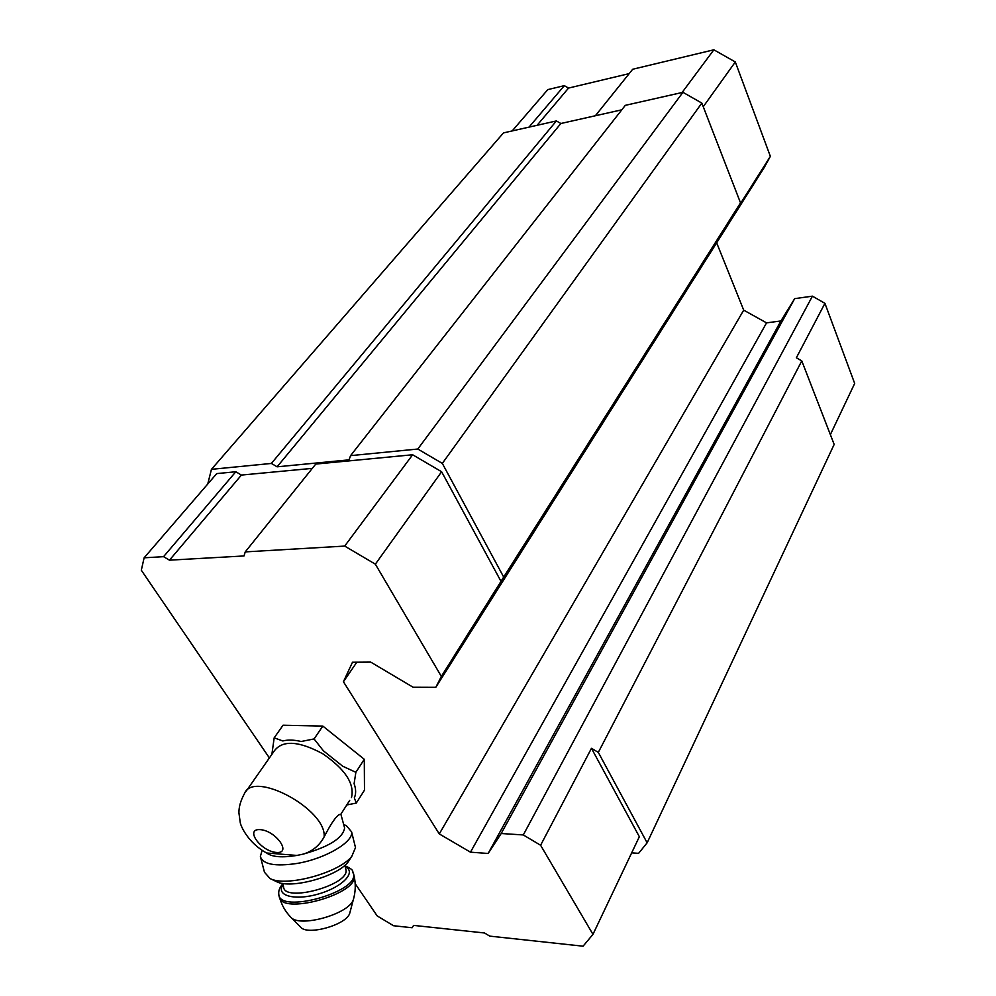 <?xml version="1.0" encoding="UTF-8"?>
<svg xmlns="http://www.w3.org/2000/svg" width="996" height="996" viewBox="0 0 996 996"><rect width="100%" height="100%" fill="white"/><g stroke="black" fill="none" stroke-linecap="round" stroke-linejoin="round"><path stroke-width="1.49" d="M266.729 852.999L296.895 855.44L303.307 854.095C312.557 851.244 319.517 845.492 324.148 836.864C331.905 821.762 337.47 814.205 340.869 814.205L349.696 800.411M246.124 791.222L274.547 750.548C282.951 739.928 299.037 741.012 322.779 753.773C345.251 769.261 354.813 783.877 351.476 797.634M303.307 854.095C329.178 846.737 342.948 838.022 344.616 827.962L340.869 814.205M207.741 484.019L211.438 469.34L271.385 463.439L277.1 466.813L349.048 459.853L350.567 455.645L625.301 105.352L682.932 92.317L701.831 103.086L740.514 202.873L737.924 207.629L770.356 156.36L764.218 167.54L435.787 687.34L413.103 687.252L370.724 662.103L352.497 662.228L343.421 681.737L439.286 833.926L470.473 852.178L488.14 853.472L501.2 833.515L523.298 834.947L540.604 845.255L591.462 748.32L598.322 752.391L647.139 842.815L638.598 853.335L631.688 852.85M716.659 242.8L743.701 310.142L766.547 322.866L780.901 320.961L794.671 298.651L812.425 296.161L824.925 303.332L796.364 357.776L801.78 360.901L834.162 444.428L647.139 842.815M211.438 469.34L503.478 132.904L556.39 120.939L560.873 123.504L621.815 109.809M556.39 120.939L271.385 463.439M560.873 123.504L277.1 466.813M350.567 455.645L417.797 449.034L442.324 463.401L503.69 577.07L441.353 676.433L435.787 687.34M682.932 92.317L417.797 449.034M701.831 103.086L442.324 463.401M740.514 202.873L503.69 577.07M356.842 662.191L343.421 681.737M743.701 310.142L439.286 833.926M766.547 322.866L470.473 852.178M780.901 320.961L488.14 853.472M794.671 298.651L501.2 833.515M812.425 296.161L523.298 834.947M801.78 360.901L598.322 752.391M269.393 757.931L141.32 570.235L144.121 557.81L163.568 556.664L169.469 560.175L244.008 555.955L245.253 551.896L315.744 464.074L412.63 454.761L441.614 471.743L501.225 581.789M591.462 748.32L639.345 836.715L592.969 934.348L583.071 946.2L489.758 936.128L484.504 932.978L413.601 925.396L412.145 927.749L393.52 925.732L377.185 915.922L355.186 883.676M144.121 557.81L216.73 473.598L235.815 471.755L241.418 475.067L312.296 468.369M529.025 127.127L564.321 85.656L547.8 89.615L512.168 130.937M564.321 85.656L568.554 88.071L537.081 125.309M568.554 88.071L629.186 73.617M682.098 92.504L713.858 49.8L632.684 69.259L595.371 115.748M713.858 49.8L735.309 61.976L703.251 106.721M735.309 61.976L770.356 156.36M824.925 303.332L854.68 383.448L830.365 434.642M163.568 556.664L235.815 471.755M169.469 560.175L241.418 475.067M245.253 551.896L344.691 546.082L412.63 454.761M344.691 546.082L375.355 564.172L441.614 471.743M375.355 564.172L441.353 676.433M540.604 845.255L592.969 934.348M271.883 754.346L274.174 737.837L283.051 725.225L322.829 726.084L364.287 759.288L364.486 790.139L356.269 803.087L346.795 804.955M274.174 737.837L282.802 740.962C287.881 739.63 294.019 739.804 301.203 741.497L314.076 738.932L322.829 726.084M314.076 738.932L323.439 750.847L342.749 766.248L355.871 772.311L354.103 783.653C356.07 789.23 356.132 793.961 354.315 797.833L356.269 803.087M355.871 772.311L364.287 759.288M266.891 853.136C272.232 857.058 282.229 857.83 296.895 855.44M344.616 827.962L344.267 826.556M290.969 917.353L300.568 927.077C307.042 935.891 345.986 925.072 349.658 913.519L350.144 911.664M276.104 881.448L276.602 881.684C290.708 889.328 336.723 876.754 347.878 862.324L350.505 858.328M260.74 857.905L264.463 872.247L270.09 878.572C286.138 887.299 339.088 872.832 351.75 856.423L355.497 847.621L355.086 845.953M262.135 850.285L260.367 856.448C262.77 864.391 275.033 866.719 297.132 863.432C325.319 858.751 353.68 841.956 351.613 831.884L346.471 825.796L343.757 824.464M276.315 852.439C260.728 851.343 244.356 828.498 260.168 829.631C276.041 830.676 292.301 853.908 276.315 852.439M267.339 853.373C248.216 843.388 240.434 825.684 240.185 822.161L238.916 812.811C238.841 806.947 240.671 800.56 244.418 793.675C253.283 769.784 326.676 809.325 324.148 836.864M279.627 897.645C281.694 905.103 285.354 911.564 290.645 917.03C298.713 928.148 348.737 914.291 353.306 899.786L353.916 897.521M279.154 895.778L279.303 896.375C279.814 915.884 358.585 894.209 354.09 875.945L353.742 874.525M282.802 883.813C279.615 887.436 278.282 890.997 278.818 894.483C279.316 913.955 358.099 892.279 353.63 874.065L353.319 872.757M283.063 884.846C275.294 895.715 295.003 901.019 318.845 893.873C342.724 886.988 356.854 871.861 345.201 866.744M282.702 883.402L283.574 886.838C283.96 902.936 349.633 884.934 345.973 869.844L345.687 868.674M349.658 913.519L353.306 899.786C355.609 891.856 355.871 883.9 354.09 875.945L353.63 874.065C351.563 870.853 355.572 870.728 344.94 865.698M344.853 865.312L345.712 868.811M347.878 862.324L351.75 856.423M276.602 881.684L270.09 878.572M355.497 847.621L351.613 831.884"/></g></svg>
